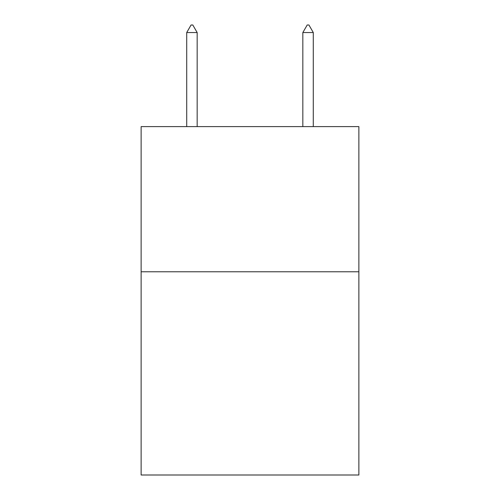 <?xml version="1.0" encoding="UTF-8"?>
<svg xmlns="http://www.w3.org/2000/svg" width="500" height="500" viewBox="0 0 500 500"><rect width="100%" height="100%" fill="white"/><g stroke="black" fill="none" stroke-linecap="round" stroke-linejoin="round"><path stroke-width="0.75" d="M358.869 271.775L358.869 475L141.131 475L141.131 126.613L358.869 126.613L358.869 271.775L141.131 271.775M197.162 32.55L192.806 25L191.062 25L186.713 32.55L197.162 32.55L197.162 126.613M186.713 32.55L186.713 126.613M307.194 25L308.938 25L313.288 32.55L302.838 32.55L307.194 25M313.288 126.613L313.288 32.55M302.838 126.613L302.838 32.55"/></g></svg>
